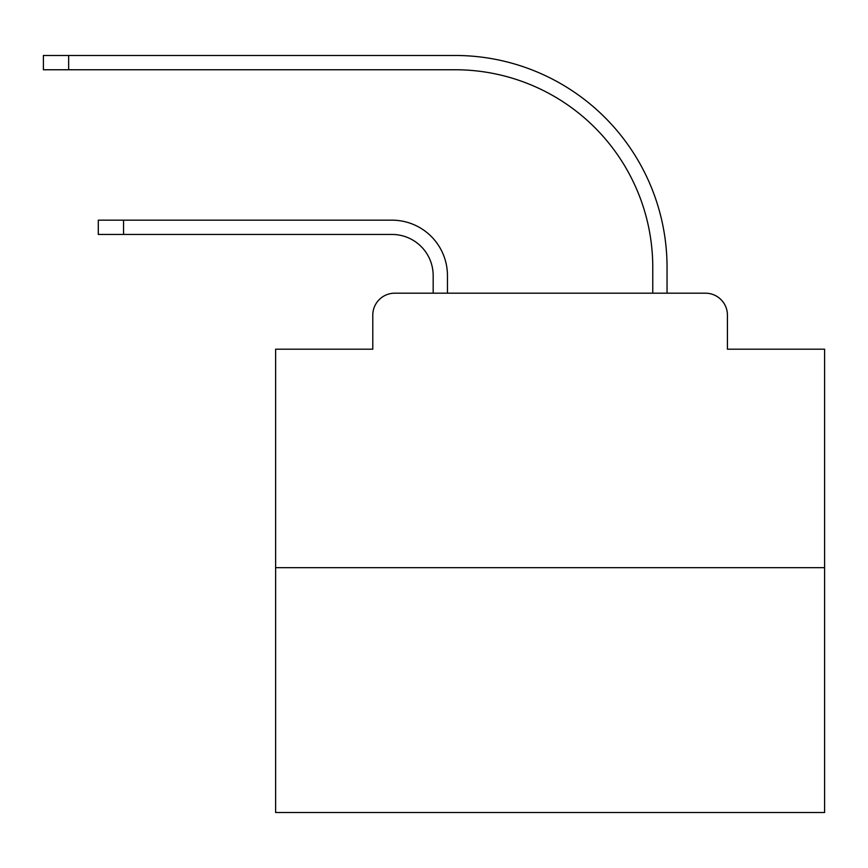 <?xml version="1.0" encoding="UTF-8"?>
<svg xmlns="http://www.w3.org/2000/svg" width="868" height="868" viewBox="0 0 868 868"><rect width="100%" height="100%" fill="white"/><g stroke="black" fill="none" stroke-linecap="round" stroke-linejoin="round"><path stroke-width="1.3" d="M372.784 315.149L372.784 349.186L372.784 315.149A21.96 21.96 0 0 1 394.745 293.189L433.175 293.189L433.175 275.623A41.176 41.176 0 0 0 392 234.447A41.176 41.176 0 0 1 433.175 275.623A41.176 41.176 0 0 0 392 234.447A41.176 41.176 0 0 1 433.175 275.623A41.176 41.176 0 0 0 392 234.447A41.176 41.176 0 0 1 433.175 275.623A41.176 41.176 0 0 0 392 234.447A41.176 41.176 0 0 1 433.175 275.623A41.176 41.176 0 0 0 392 234.447A41.176 41.176 0 0 1 433.175 275.623A41.176 41.176 0 0 0 392 234.447A41.176 41.176 0 0 1 433.175 275.623A41.176 41.176 0 0 0 392 234.447A41.176 41.176 0 0 1 433.175 275.623A41.176 41.176 0 0 0 392 234.447A41.176 41.176 0 0 1 433.175 275.623A41.176 41.176 0 0 0 392 234.447A41.176 41.176 0 0 1 433.175 275.623A41.176 41.176 0 0 0 392 234.447A41.176 41.176 0 0 1 433.175 275.623A41.176 41.176 0 0 0 392 234.447A41.176 41.176 0 0 1 433.175 275.623A41.176 41.176 0 0 0 392 234.447A41.176 41.176 0 0 1 433.175 275.623A41.176 41.176 0 0 0 392 234.447A41.176 41.176 0 0 1 433.175 275.623A41.176 41.176 0 0 0 392 234.447A41.176 41.176 0 0 1 433.175 275.623A41.176 41.176 0 0 0 392 234.447A41.176 41.176 0 0 1 433.175 275.623A41.176 41.176 0 0 0 392 234.447A41.176 41.176 0 0 1 433.175 275.623A41.176 41.176 0 0 0 392 234.447A41.176 41.176 0 0 1 433.175 275.623A41.176 41.176 0 0 0 392 234.447A41.176 41.176 0 0 1 433.175 275.623A41.176 41.176 0 0 0 392 234.447L98.301 234.447L123.549 234.447L123.549 220.168L98.301 220.168L98.301 234.447M824.6 567.672L275.623 567.672L275.623 812.524L824.6 812.524L824.6 349.186L727.427 349.186L727.427 315.149A21.96 21.96 0 0 0 705.467 293.189L394.745 293.189M275.623 567.672L275.623 349.186L372.784 349.186M123.549 220.168L392 220.168A55.444 55.444 0 0 1 447.454 275.623L447.454 293.189L447.454 275.623L447.454 293.189L447.454 275.623L447.454 293.189L447.454 275.623L447.454 293.189L447.454 275.623L447.454 293.189L447.454 275.623L447.454 293.189L447.454 275.623L447.454 293.189L447.454 275.623L447.454 293.189L447.454 275.623L447.454 293.189L447.454 275.623L447.454 293.189L447.454 275.623L447.454 293.189L447.454 275.623L447.454 293.189L447.454 275.623L447.454 293.189L447.454 275.623L447.454 293.189L447.454 275.623L447.454 293.189L447.454 275.623L447.454 293.189L447.454 275.623L447.454 293.189L447.454 275.623L447.454 293.189L447.454 275.623L447.454 293.189L464.467 293.189M635.756 293.189L652.769 293.189L652.769 267.387A197.633 197.633 0 0 0 455.136 69.755A197.633 197.633 0 0 1 652.769 267.387A197.633 197.633 0 0 0 455.136 69.755A197.633 197.633 0 0 1 652.769 267.387A197.633 197.633 0 0 0 455.136 69.755A197.633 197.633 0 0 1 652.769 267.387A197.633 197.633 0 0 0 455.136 69.755A197.633 197.633 0 0 1 652.769 267.387A197.633 197.633 0 0 0 455.136 69.755A197.633 197.633 0 0 1 652.769 267.387A197.633 197.633 0 0 0 455.136 69.755A197.633 197.633 0 0 1 652.769 267.387A197.633 197.633 0 0 0 455.136 69.755A197.633 197.633 0 0 1 652.769 267.387A197.633 197.633 0 0 0 455.136 69.755A197.633 197.633 0 0 1 652.769 267.387A197.633 197.633 0 0 0 455.136 69.755A197.633 197.633 0 0 1 652.769 267.387A197.633 197.633 0 0 0 455.136 69.755A197.633 197.633 0 0 1 652.769 267.387A197.633 197.633 0 0 0 455.136 69.755A197.633 197.633 0 0 1 652.769 267.387A197.633 197.633 0 0 0 455.136 69.755A197.633 197.633 0 0 1 652.769 267.387A197.633 197.633 0 0 0 455.136 69.755A197.633 197.633 0 0 1 652.769 267.387A197.633 197.633 0 0 0 455.136 69.755A197.633 197.633 0 0 1 652.769 267.387A197.633 197.633 0 0 0 455.136 69.755A197.633 197.633 0 0 1 652.769 267.387A197.633 197.633 0 0 0 455.136 69.755A197.633 197.633 0 0 1 652.769 267.387A197.633 197.633 0 0 0 455.136 69.755A197.633 197.633 0 0 1 652.769 267.387A197.633 197.633 0 0 0 455.136 69.755A197.633 197.633 0 0 1 652.769 267.387A197.633 197.633 0 0 0 455.136 69.755L43.4 69.755L43.4 55.476L68.648 55.476L68.648 69.755M68.648 55.476L455.136 55.476A211.911 211.911 0 0 1 667.047 267.387L667.047 293.189L667.047 267.387L667.047 293.189L667.047 267.387L667.047 293.189L667.047 267.387L667.047 293.189L667.047 267.387L667.047 293.189L667.047 267.387L667.047 293.189L667.047 267.387L667.047 293.189L667.047 267.387L667.047 293.189L667.047 267.387L667.047 293.189L667.047 267.387L667.047 293.189L667.047 267.387L667.047 293.189L667.047 267.387L667.047 293.189L667.047 267.387L667.047 293.189L667.047 267.387L667.047 293.189L667.047 267.387L667.047 293.189L667.047 267.387L667.047 293.189L667.047 267.387L667.047 293.189L667.047 267.387L667.047 293.189L667.047 267.387L667.047 293.189L705.467 293.189M727.427 349.186L727.427 315.149"/></g></svg>
